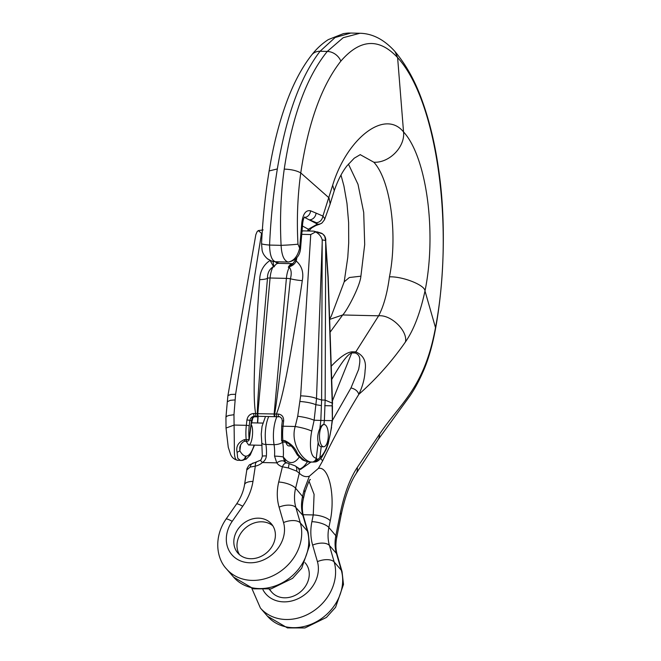 <?xml version="1.0" encoding="UTF-8"?>
<svg xmlns="http://www.w3.org/2000/svg" width="661" height="661" viewBox="0 0 661 661"><rect width="100%" height="100%" fill="white"/><g stroke="black" fill="none" stroke-linecap="round" stroke-linejoin="round"><path stroke-width="0.99" d="M234.209 537.963A22.234 18.698 -40.9 0 0 237.811 553.009A22.234 18.698 -40.9 0 0 266.854 552.571A22.234 18.698 -40.9 0 0 271.407 523.884A22.234 18.698 -40.9 0 0 258.625 518.166A22.234 18.698 -40.9 0 0 234.209 537.963M269.655 589.133A22.234 18.698 -40.9 0 0 271.679 592.091A22.234 18.698 -40.9 0 0 284.47 597.808A22.234 18.698 -40.9 0 0 306.01 585.373A22.234 18.698 -40.9 0 0 305.283 562.974A22.234 18.698 -40.9 0 0 304.977 562.627L305.283 562.974M348.413 164.06L358.006 184.328L363.707 212.462L364.698 244.504L360.898 276.191C360.071 286.37 346.579 311.356 342.687 314.966L330.136 332.153M360.195 154.641L373.862 162.234C390.519 180.271 397.93 234.787 389.453 276.86C387.28 293.228 383.669 306.217 378.629 315.818L355.8 351.883L352.313 351.801C347.042 352.123 340.035 356.915 331.285 366.186M311.149 461.94L300.466 469.467L295.203 465.889L284.85 462.08A6.668 5.61 139.1 0 1 284.527 461.651L283.28 456.991A6.668 0.611 -176.4 0 0 274.538 456.123L276.794 462.865A13.336 11.22 -40.9 0 0 282.412 466.773L288.386 467.963L296.599 471.086L299.309 473.177C302.457 476.317 305.82 477.316 309.389 476.176L304.002 490.272L302.564 496.452L295.599 488.223L299.309 473.177A6.668 5.751 135.7 0 0 298.028 468.038M303.358 498.799A13.336 4.751 12.8 0 0 302.564 496.452C301.069 503.087 301.176 509.416 302.895 515.456L307.415 531.114A13.336 6.726 163.9 0 1 308.175 532.485L309.612 545.375L301.705 568.22L292.55 578.358L271.068 588.868L253.576 588.835L233.63 577.144A44.461 37.396 -40.9 0 0 285.106 581.159A44.461 37.396 -40.9 0 0 307.415 531.114L300.325 522.934A44.461 37.396 139.1 0 1 278.017 572.98A44.461 37.396 139.1 0 1 226.541 568.964C216.461 558.471 213.52 537.352 225.988 519.174L236.489 504.095C240.769 497.865 243.455 491.412 244.545 484.728L246.842 469.715C246.305 469.07 249.528 464.196 249.883 464.617L260.343 460.279C260.897 460.263 261.558 458.916 262.343 456.23A6.668 0.611 3.6 0 1 266.383 455.933C266.077 458.717 264.755 460.915 262.425 462.526L276.794 462.865A6.668 3.594 145.6 0 1 284.527 461.651M350.817 33.05L335.119 37.512L320.073 51.261C300.391 76.858 286.147 116.088 277.339 168.943C273.332 193.706 270.737 219.08 269.564 245.074C269.795 254.915 271.721 260.467 275.348 261.731L288.56 262.045C295.731 260.409 299.714 256.03 300.524 248.9A6.668 1.322 -175.2 0 0 299.664 248.164C297.566 256.509 293.724 261.136 288.122 262.037C283.966 260.756 281.619 255.196 281.099 245.347C279.752 219.295 280.793 193.88 284.238 169.109C292.187 116.229 306.539 77.007 327.286 51.434L343.191 37.702L359.906 33.265M309.092 481.332L314.082 494.337L313.248 514.944L311.885 521.686C310.257 529.858 310.513 537.666 312.636 545.102L317.42 561.635A31.125 26.176 -40.9 0 1 299.251 598.122A31.125 26.176 -40.9 0 1 262.954 589.761M256.361 462.32A6.668 2.024 78.8 0 0 255.32 466.129L250.189 467.063L246.817 469.913M267.11 258.567L271.613 261.054L275.348 261.731M268.143 259.352C262.483 254.782 262.235 250.453 262.103 250.255L261.549 243.62A13.336 1.165 2.7 0 0 269.564 245.074L281.099 245.347A13.336 0.562 176.8 0 0 297.979 244.157C296.632 219.816 297.566 196.069 300.763 172.926C308.15 123.045 321.519 85.781 340.853 61.126C360.113 38.867 379.042 37.702 397.616 57.631C436.838 100.075 454.611 226.74 435.566 327.278L435.492 327.674C424.296 388.313 400.616 402.648 379.472 434.302L357.271 467.467C350.041 478.341 344.406 493.486 340.357 512.895L335.838 535.707L328.872 527.503L330.244 520.794C335.499 496.196 329.046 465.683 318.371 468.426L322.502 461.171C333.161 438.739 345.257 416.488 358.791 394.41M275.216 261.731A6.668 1.966 -87.3 0 0 275.273 261.731L273.613 261.549M253.411 462.956A6.668 4.908 75.8 0 0 250.189 467.063M260.343 460.279L262.425 462.526A13.336 11.22 139.1 0 1 255.32 466.129L252.981 481.406C251.535 490.173 248.106 498.46 242.711 506.26L232.209 521.339A31.125 26.176 -40.9 0 0 249.792 562.784A31.125 26.176 -40.9 0 0 283.544 522.554L279.082 507.127C276.81 499.138 276.678 490.776 278.702 482.018L282.412 466.773A6.668 3.131 105 0 1 286.444 463.039M358.807 394.369C376.357 378.869 391.899 361.402 405.424 341.968C413.703 330.07 420.222 313.074 424.99 290.972C436.938 232.804 426.618 156.855 403.541 131.944C384.669 108.586 346.802 138.744 332.665 185.229L322.907 216.056C322.138 220.014 319.982 222.253 316.429 222.757L317.404 224.087L308.365 229.235A171.174 67.984 -88.6 0 1 307.505 230.97M285.792 442.209A11.113 4.412 91.4 0 0 288.981 445.944L291.179 445.993M331.723 379.455C341.026 363.013 347.694 354.164 351.743 352.9L355.23 352.982C362.104 355.453 359.468 363.699 358.708 369.251L350.974 387.933C355.23 388.99 357.841 391.13 358.824 394.353C362.724 386.181 364.814 378.15 365.095 370.276C366.566 361.385 363.467 355.254 355.8 351.883L355.221 352.982M283.544 522.554A13.336 6.726 163.9 0 1 300.325 522.934L295.872 507.508C294.128 501.377 294.038 494.949 295.599 488.223A13.336 4.71 -166.8 0 0 278.702 482.018M336.647 538.046A13.336 4.916 11 0 0 335.838 535.707C334.64 541.896 334.838 547.804 336.441 553.422L341.291 570.203L334.202 562.024A44.461 37.396 139.1 0 1 311.893 612.069A44.461 37.396 139.1 0 1 260.409 608.046L251.841 588.414M317.42 561.635A13.336 6.726 163.9 0 1 334.202 562.024L329.426 545.482C327.798 539.773 327.608 533.782 328.872 527.503A13.336 4.883 -168.6 0 0 311.885 521.686M332.665 185.229L334.268 190.682C337.738 180.503 341.968 172.248 346.942 165.894L354.222 158.202L360.303 154.616M324.526 219.716L324.559 218.353L322.907 216.056L316.057 213.106A6.668 5.643 113.3 0 1 309.588 219.807L316.429 222.757M424.99 290.972L435.624 328.079M350.983 387.933L332.367 420.503M316.057 213.106L310.579 210.809A6.668 5.652 -67.9 0 1 304.713 217.494L317.404 224.087A6.668 6.42 -125.9 0 0 322.006 222.972M308.547 230.995A6.668 4.619 -154.1 0 0 308.365 229.235L302.449 226.004M288.593 262.037A6.668 5.99 -91.6 0 1 288.122 262.037M318.371 468.426L309.389 476.176M295.26 465.922A6.668 4.222 120 0 1 296.599 471.086M289.113 463.65L288.386 467.963M327.856 440.193A11.113 4.412 -88.6 0 1 323.65 446.762A11.113 4.412 -88.6 0 1 319.503 435.549A11.113 4.412 -88.6 0 1 324.179 424.536A11.113 4.412 -88.6 0 1 327.856 440.193M304.002 490.272A13.336 4.718 13.1 0 1 304.787 492.602M272.844 525.826A22.234 18.698 -40.9 0 0 251.973 523.842A22.234 18.698 -40.9 0 0 237.365 541.599A22.234 18.698 -40.9 0 0 239.522 554.703M251.667 425.312C253.964 431.344 251.717 445.539 248.553 444.985L246.107 441.251M239.803 447.547L239.852 450.86C241.728 454.041 243.603 455.801 245.487 456.131C245.082 458.717 243.645 460.13 241.174 460.37C241.025 460.882 239.86 460.155 237.696 458.18L237.101 452.355C235.787 446.472 238.233 442.226 244.438 439.606L246.173 439.648A28.902 11.477 -88.6 0 1 246.33 425.337L246.933 419.991A2.223 0.438 6.4 0 1 249.817 420.536L249.222 425.882A26.68 10.593 91.4 0 0 249.081 439.094A2.223 0.529 7.4 0 1 249.247 439.334L251.114 425.023A2.223 0.529 -172.6 0 0 250.949 424.783A26.68 10.593 -88.6 0 1 251.651 420.586L249.817 420.536C250.486 417.859 252.072 416.413 254.592 416.207L255.84 416.24A4.445 4.082 -88.6 0 0 251.651 420.586L252.684 418.256M245.487 456.131L246.057 456.148C249.114 456.007 251.808 452.339 254.146 445.117M254.229 416.777L258.087 416.81L258.112 416.29M323.882 424.527L324.369 420.536L332.136 420.619L331.351 427.403C329.087 443.25 325.27 453.306 319.899 457.569L321.205 446.753M323.65 446.762L321.122 446.704C319.734 446.588 318.759 445.175 318.181 442.465L316.288 458.172L317.9 459.858M318.181 442.465C317.197 437.805 317.751 433.178 319.85 428.592C321.072 425.932 322.386 424.577 323.791 424.527L324.179 424.536M301.747 234.325L310.744 234.539L300.648 395.848L297.714 416.223L295.211 426.494C289.791 444.266 304.49 463.072 312.232 462.056C314.405 461.882 315.735 460.593 316.206 458.164C308.447 456.875 310.29 438.028 311.752 431.112L314.132 420.222L324.369 420.536L325.146 400.103L321.61 400.012L316.495 398.5L322.188 243.198L321.61 400.012L320.833 420.454L319.85 428.592M319.899 457.569L315.041 461.956M275.174 416.694L277.174 416.744A2.223 0.884 -88.6 0 1 276.381 414.017C282.503 399.897 291.137 355.436 302.292 280.636C303.845 272.39 301.813 265.846 296.194 261.004L294.946 260.773L292.683 263.855L288.303 267.259L289.328 267.284C291.402 269.977 291.757 273.811 290.386 278.777C282.561 353.528 276.711 403.697 274.604 414.092A2.223 0.636 -88.6 0 0 275.174 416.694L254.592 416.207A2.223 0.884 -88.6 0 1 253.791 413.48C250.04 413.794 247.751 415.967 246.933 419.991M256.476 416.248A2.223 0.884 -88.6 0 1 255.683 413.53C252.742 399.186 254.072 354.56 259.674 279.628C259.963 271.357 263.45 264.937 270.109 260.393L273.34 266.243A2.223 1.719 -37.6 0 1 273.794 266.069L274.026 266.92L273.34 266.243A13.336 5.296 -88.6 0 1 273.01 266.895C269.234 269.448 267.391 273.233 267.49 278.24C260.996 353.015 257.228 403.235 257.344 413.679L278.264 414.059C281.933 414.554 283.726 416.818 283.643 420.859A2.223 0.438 -173.6 0 0 282.288 421.107L281.685 426.461A2.223 0.438 6.4 0 1 283.048 426.205L283.643 420.859M262.12 233.383L261.541 233.374L235.597 394.303L233.969 414.711L234.391 449.488C234.168 456.768 235.333 460.37 237.877 460.296L241.736 460.387L246.173 459.131L250.271 454.958L254.502 445.126M272.993 261.425L273.794 266.069M276.158 261.764L278.859 263.359L275.992 261.756M253.791 413.48L257.344 413.679A2.223 1.115 -88.6 0 0 258.385 416.298M261.541 233.374L258.294 230.573L257.071 231.738L255.824 234.705L227.954 395.443M258.294 230.573L263.152 229.937M235.597 394.303L230.937 394.435L227.946 395.534M235.109 399.913L230.334 400.31L227.318 401.731L227.929 395.592M233.969 414.711L229.02 415.43L226.806 416.215L225.938 417.24L226.021 428.055L228.26 447.233L230.466 454.066C231.755 457.495 234.225 459.569 237.869 460.296L241.736 460.387A4.445 4.222 91.4 0 0 246.057 456.148M249.222 425.882A2.223 0.438 -173.6 0 0 246.33 425.337L234.168 425.048L226.054 428.047M239.877 447.167L239.769 447.778M251.114 425.023L252.799 418.107M250.949 424.783L249.081 439.094A2.223 0.57 174.8 0 1 246.173 439.648A2.223 0.884 -88.6 0 0 246.983 441.275A2.223 2.223 0 0 0 249.247 439.334M240.604 445.142L239.852 450.86L237.101 452.355M252.833 418.041L254.039 416.876L256.336 416.248L279.182 416.794M255.328 416.356L255.84 416.24M324.725 405.656L332.161 405.829L332.194 403.103L325.146 400.103L325.716 244.405L327.988 277.364L332.227 403.103M332.161 405.829L332.367 420.619M295.434 259.599L296.624 259.145L296.789 257.6M316.834 459.304L313.116 462.072L308.935 461.973C305.704 461.742 301.928 459.007 297.607 453.785C295.236 447.885 290.914 443.473 284.635 440.557L282.891 440.515A28.902 11.477 -88.6 0 1 283.048 426.205L295.211 426.494C302.292 427.708 307.803 429.245 311.752 431.112M321.188 405.573L315.867 404.706L316.536 398.517M299.887 401.45C306.687 402.004 312.009 403.086 315.859 404.706L314.132 420.222M289.435 266.441A2.223 0.529 -119.2 0 1 289.658 266.631A13.336 5.296 -88.6 0 1 289.328 267.284A17.781 7.064 91.4 0 0 286.395 278.388L270.076 278A17.781 7.064 91.4 0 1 273.01 266.895L274.026 266.92A17.781 7.064 -88.6 0 1 278.413 263.351L292.691 263.689A17.781 7.064 -88.6 0 0 288.303 267.259L289.658 266.631C292.691 265.714 294.872 263.846 296.194 261.004L296.624 259.145M322.188 243.198L322.213 239.893L325.609 240.488L325.716 244.405M310.744 234.539L315.594 231.928L314.025 231.193L322.576 233.829L324.708 236.316L325.609 240.488M315.594 231.928C319.048 233.796 321.254 236.448 322.213 239.893M314.025 231.193L313.033 231.119M300.648 395.848C307.39 396.079 312.67 396.964 316.495 398.5M297.714 416.223C304.638 417.182 310.067 418.504 314 420.189M332.21 403.111L332.483 403.863M325.617 240.133L328.195 277.364L332.524 403.664M332.161 405.837L332.483 403.731M331.351 427.403L332.359 420.743M322.576 233.829L321.42 233.193M302.003 231.325L303.192 230.871L302.027 231.003M281.536 440.119A2.223 0.57 -5.2 0 0 282.891 440.515A2.223 0.884 -88.6 0 0 283.701 442.143A2.223 2.223 0 0 1 281.536 440.119L281.685 426.461M296.302 453.165L297.607 453.785M321.99 233.622A4.445 3.867 -73.9 0 0 320.668 232.978M302.027 230.995L303.234 230.871M294.946 260.773L295.293 259.112M303.118 514.704L313.248 514.944A13.336 4.875 -168.5 0 1 330.244 520.794M268.73 416.546A24.457 9.708 91.4 0 0 265.896 444.456L274.051 444.646A22.234 8.833 -88.6 0 1 274.538 456.123M276.885 416.736A24.457 9.708 91.4 0 0 274.051 444.646A6.668 2.545 -8.9 0 0 282.644 442.077A17.781 7.064 -88.6 0 1 282.611 441.821M329.699 319.379L342.687 314.966L378.629 315.818C391.006 314.421 408.052 331.054 405.424 341.968M262.343 456.23L261.781 442.771A6.668 2.545 171.1 0 0 265.896 444.456A22.234 8.833 -88.6 0 1 266.383 455.933M311.81 54.83A13.336 10.956 38.6 0 1 320.073 51.261L327.286 51.434A13.336 10.857 -140.1 0 1 340.853 61.126M267.507 616.226A44.461 37.396 -40.9 0 0 318.982 620.249A44.461 37.396 -40.9 0 0 341.291 570.203A13.336 6.726 -16.1 0 1 342.051 571.567L343.489 584.456L335.581 607.302L326.418 617.44L304.944 627.95L287.444 627.917L267.507 616.226L260.409 608.046M225.988 519.174A13.336 2.082 34.9 0 1 232.209 521.339M236.498 504.079A13.336 2.082 34.9 0 1 242.711 506.26M244.562 484.653A13.336 5.081 9.2 0 1 252.981 481.406M329.674 318.751L331.194 316.33L344.207 281.809L349.33 277.521L360.898 276.191M269.143 170.943L277.339 168.943M299.301 456.991A37.793 15.013 -88.6 0 1 285.255 459.279L283.28 456.991A28.902 11.477 91.4 0 0 282.644 442.077M284.238 169.109C291.22 169.365 296.723 170.637 300.763 172.926L329.013 197.854L330.153 203.877L334.268 190.682M310.579 210.809C305.936 209.818 303.011 213.784 301.804 222.716L299.664 248.164L297.979 244.157M395.179 51.905L397.616 57.631L403.541 131.944C405.251 146.866 389.337 163.085 373.862 162.234M279.082 507.127A13.336 6.726 163.9 0 1 295.872 507.508L302.895 515.456A13.336 6.726 -16.1 0 1 303.647 516.828C302.036 511.308 301.945 505.277 303.374 498.733L304.804 492.544C308.166 482.695 310.034 478.399 310.389 479.638M312.636 545.102A13.336 6.726 163.9 0 1 329.426 545.482L336.441 553.422A13.336 6.726 -16.1 0 1 337.201 554.794C335.697 549.655 335.515 544.044 336.656 537.971L341.126 515.101C344.968 496.841 349.925 483.075 355.998 473.813L378.075 439.664L410.101 395.716C415.282 388.073 420.049 379.026 424.412 368.574C429.039 357.32 432.757 343.968 435.566 328.5L435.64 328.096C444.448 279.884 445.836 220.427 439.011 172.166C435.425 145.61 429.799 121.773 422.139 100.646C415.339 81.468 406.375 65.199 395.245 51.847M424.982 290.989C425.197 285.221 402.83 276.315 389.461 276.843M435.492 327.674A13.336 4.429 10.2 0 1 435.558 328.542M379.472 434.302A13.336 10.526 33.3 0 1 378.034 439.73M357.271 467.467A13.336 10.559 32.9 0 1 355.957 473.871M340.357 512.895A13.336 4.908 11.1 0 1 341.109 515.167M299.35 469.103A44.461 17.657 91.4 0 0 307.34 461.808M332.433 400.847L351.743 352.9A6.668 2.652 91.4 0 1 352.313 351.801M304.713 217.494A6.668 5.999 -61.3 0 0 304.217 217.56M300.524 248.9L302.664 223.459A6.668 1.33 -175.2 0 0 301.804 222.716M285.255 459.279A6.668 5.61 -40.9 0 0 285.635 462.708M320.717 458.56A6.668 4.065 25.2 0 1 322.502 461.171M257.443 422.957L257.889 416.29M277.174 416.744L279.066 416.785A2.223 0.884 -88.6 0 1 278.264 414.059M292.963 263.648L278.413 263.351A4.445 4.082 91.4 0 1 275.364 261.739M259.674 279.628A13.336 2.842 -175.7 0 0 267.49 278.24A4.445 0.678 -174.8 0 1 270.076 278L257.807 413.687A2.223 0.884 -88.6 0 0 258.616 416.298M302.292 280.636A13.336 2.446 8.4 0 1 290.386 278.777A4.445 0.678 5.2 0 0 286.395 278.388L274.125 414.075A2.223 0.884 -88.6 0 0 274.926 416.686M246.983 441.275L245.248 441.234A2.223 0.884 -88.6 0 1 244.438 439.606M313.083 462.072L308.935 461.973C304.11 460.767 301.713 459.767 301.747 458.99L297.45 455.165L296.26 453.173C292.716 447.208 292.236 446.886 288.51 443.514L285.445 442.184A2.223 0.884 -88.6 0 1 284.635 440.557M351.074 33.058L359.741 33.265M233.63 577.144L226.541 568.964M344.207 281.801L347.777 257.352L348.702 242.934L348.62 222.509L346.975 203.373L343.927 185.989L340.985 175.082M261.549 243.62C262.748 218.857 265.268 194.64 269.126 170.984C273.142 146.321 278.735 124.02 285.899 104.066C291.716 87.93 299.871 70.049 311.769 54.871C316.602 48.691 322.114 43.601 328.302 39.61L343.398 33.628C350.784 32.637 348.182 33.207 350.875 33.05M275.976 261.756L275.282 261.731M261.781 442.771L261.235 434.161L262.029 426.386L265.499 416.463M248.553 444.985L262.12 445.307M251.444 422.817L262.789 423.081M324.485 219.807L330.186 203.869M395.261 51.855C384.487 39.743 372.721 33.546 359.972 33.265M342.051 571.567L337.201 554.794M308.803 231.003L311.661 227.913L315.669 225.641C321.345 223.435 317.288 225.426 321.965 223.005M322.023 222.955L324.526 219.725M302.664 223.459C303.614 216.601 304.481 217.791 304.655 216.94M308.175 532.485L303.647 516.828M269.184 589.207L271.679 592.091M225.946 417.174L227.318 401.731M237.877 460.296L238.464 460.312M245.248 441.234C243.388 441.044 240.133 444.258 239.761 447.761M257.666 422.966L258.087 416.827M254.088 416.86L255.344 416.347M314.983 461.965L313.132 462.08M332.367 420.677L332.45 405.829M331.574 427.378L328.195 443.688L326.129 449.505L321.932 457.106C319.271 460.213 317.032 461.824 315.231 461.923M323.601 234.762C324.882 235.96 325.625 237.778 325.832 240.216M313.322 231.11L303.069 230.871M285.436 442.184L283.701 442.143M316.958 231.821L321.469 233.209M279.066 416.785C279.281 416.265 280.214 416.876 281.867 418.628L282.288 421.115"/></g></svg>
